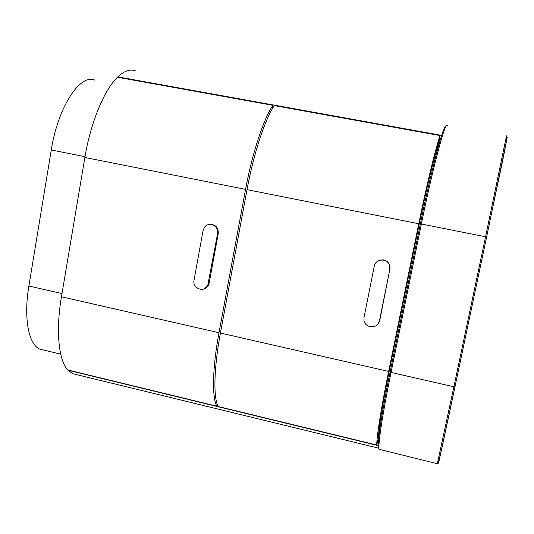 <?xml version="1.0" encoding="UTF-8"?>
<svg xmlns="http://www.w3.org/2000/svg" width="534" height="534" viewBox="0 0 534 534"><rect width="100%" height="100%" fill="white"/><g stroke="black" fill="none" stroke-linecap="round" stroke-linejoin="round"><path stroke-width="0.8" d="M504.163 152.797L506.265 142.157M43.234 349.95L40.103 349.196C28.789 345.251 23.383 318.418 28.876 286.024L51.271 149.987C57.959 106.86 80.354 73.231 94.885 80.173M272.687 108.208L272.894 105.338L117.473 77.236C104.223 89.906 90.613 122.62 84.879 157.477L61.457 296.777C55.643 330.686 58.613 360.083 67.678 369.949L216.777 406.167L217.285 404.458M272.894 105.338C263.489 119.175 252.128 153.485 245.56 189.37L218.993 332.722C212.452 367.619 211.871 397.089 216.777 406.167M376.764 445.029L378.466 437.74C378.719 427.714 382.371 405.146 389.419 370.035L419.324 223.472C426.192 189.69 434.175 156.689 438.774 142.571L439.989 135.556C435.023 150.695 426.279 186.76 418.763 223.746L388.639 371.424C381.283 407.375 376.617 436.865 376.764 445.029L218.132 406.494C213.266 397.423 213.887 367.953 220.429 333.049L247.028 189.663C253.603 153.765 264.944 119.442 274.309 105.598L439.989 135.556M379.554 438.247L378.406 437.973L379.554 438.247M440.416 142.411L438.855 142.124L440.416 142.411M135.356 70.862C130.096 68.859 124.255 70.862 117.847 76.876L117.854 77.31M68.005 370.029L72.584 373.66L76.055 374.501M378.206 445.623L67.931 370.229M441.645 135.389L117.847 76.876M438.634 143.012L440.196 143.299M378.472 436.999L379.667 437.286M389.827 269.456L389.46 265.078C387.07 257.788 375.389 258.696 374.274 266.212L364.014 317.45L364.001 320.44C365.156 328.657 378.206 329.017 379.454 320.827L389.827 269.456L379.734 320.493L377.972 324.038M390.087 269.249L389.72 264.884C386.936 259.858 382.978 258.589 377.852 261.086M217.605 233.565C219.354 226.029 208.741 220.983 204.475 227.284L203.06 230.528L194.029 280.257C192.16 288.333 204.215 293.053 207.719 285.583L217.605 233.565L218.266 233.451L209.148 283.187L208.4 285.35L204.101 288.901M218.266 233.451C218.386 227.391 215.516 224.38 209.662 224.407M390.12 372.051C381.436 413.843 375.816 452.545 378.986 448.567M446.124 126.057C442.779 123.027 426.379 193.028 420.385 223.799L390.12 372.031L391.048 372.445L421.359 224.04C432.987 166.735 445.83 119.256 447.385 125.423M420.385 223.799L485.566 236.782L506.479 135.883M379.801 449.695L379.24 449.555C377.478 447.625 382.271 415.272 391.048 372.445L453.887 386.79L485.566 236.782L486.641 236.949L507.26 137.031M437.326 463.712L453.887 386.79L454.948 386.863L441.037 451.657C437.893 465.268 438.514 461.716 437.366 463.726L379.14 449.321M454.975 386.83L486.628 236.949L454.975 386.83C448.373 418.169 435.824 476.749 438.981 460.255M28.876 286.024L61.997 293.56M51.271 149.987L85.019 156.682M245.56 189.37L84.879 157.477M218.993 332.722L61.457 296.777M418.763 223.746L247.028 189.663M388.639 371.424L220.429 333.049M419.33 223.419L420.952 223.746M389.46 369.842L390.521 370.082M379.454 320.827L379.734 320.493M208.467 283.421L209.148 283.187M506.572 135.903C509.009 134.034 498.008 181.18 486.628 236.949M40.103 349.196L60.709 354.142M378.553 448.146L72.584 373.66M207.719 285.583L208.4 285.35"/></g></svg>
